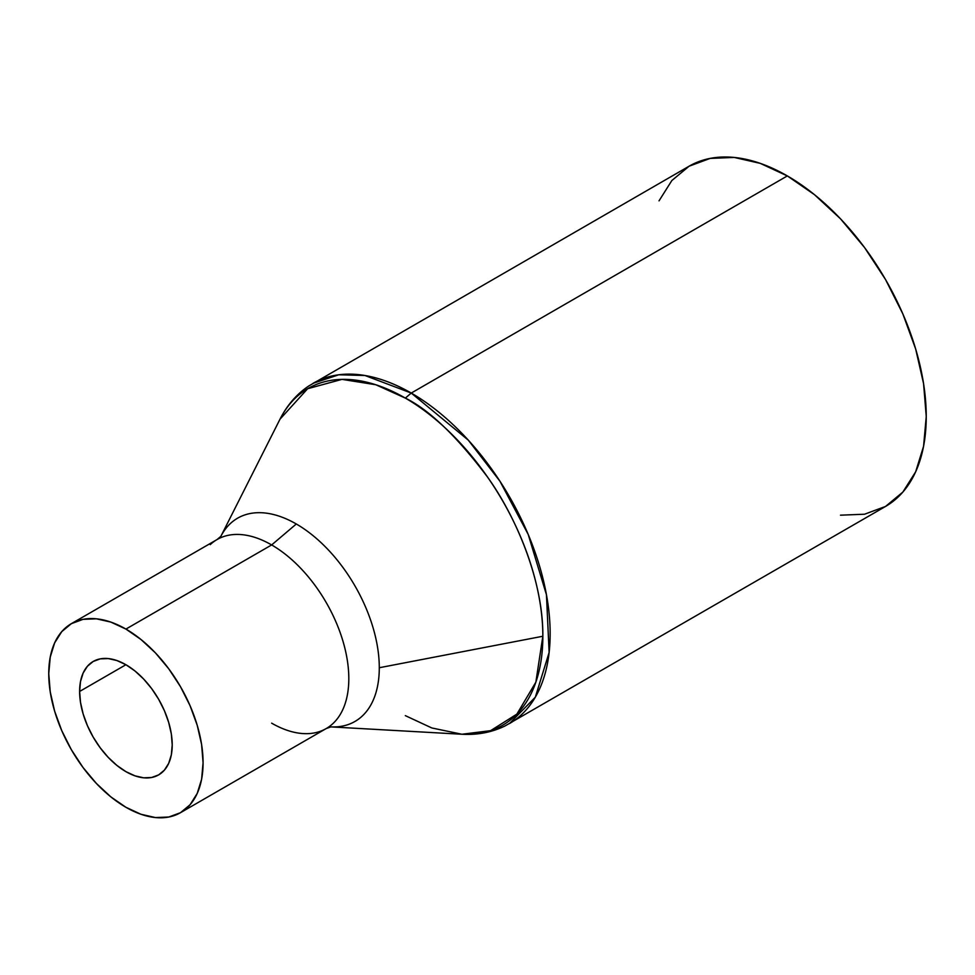 <?xml version="1.0" encoding="UTF-8"?>
<svg xmlns="http://www.w3.org/2000/svg" width="975" height="975" viewBox="0 0 975 975"><rect width="100%" height="100%" fill="white"/><g stroke="black" fill="none" stroke-linecap="round" stroke-linejoin="round"><path stroke-width="1.46" d="M411.255 393.059A196.438 113.417 60 0 1 539.577 566.158A196.438 113.417 60 0 1 509.462 723.572L535.324 697.186L549.132 652.446L546.451 594.762L528.206 534.446L499.943 481.223L468.28 440.127L411.255 393.059L364.955 375.497L338.788 374.778L313.036 383.333A196.438 113.417 60 0 1 411.255 393.059L405.332 398.092A194.464 112.271 -120 0 0 280.008 419.177L307.649 388.72L341.981 379.372L375.777 384.735L405.332 398.092L411.255 393.059L787.349 175.927L411.255 393.059M840.499 515.178L864.52 514.227L885.568 506.427A196.438 113.417 -120 0 0 915.671 349.026A196.438 113.417 -120 0 0 787.349 175.927A196.438 113.417 -120 0 0 689.13 166.189L671.86 180.521L659.027 200.85M220.825 536.396A117.366 67.763 60 0 1 296.303 523.989A117.366 67.763 60 0 1 379.287 667.729L542.843 636.248A194.464 112.271 -120 0 0 405.332 398.092C429.232 409.768 456.739 436.227 487.841 477.482C517.372 518.895 543.38 582.672 542.843 636.248L379.287 667.729A117.366 67.763 60 0 1 340.129 726.485M79.621 691.458L125.921 664.718L116.89 660.538L108.201 658.564L100.193 658.881L93.173 661.477L87.421 666.254L83.143 673.03L80.511 681.537L79.621 691.458L80.511 702.402L83.143 713.944L87.421 725.668L93.173 737.088L100.193 747.788L108.201 757.356L116.89 765.412L125.921 771.652L134.952 775.832L143.63 777.806L151.637 777.489L158.657 774.893A65.483 37.806 60 0 1 108.201 757.356A65.483 37.806 60 0 1 79.621 691.458A65.483 37.806 60 0 1 93.173 661.477A65.483 37.806 60 0 1 143.63 679.027A65.483 37.806 60 0 1 172.222 744.912A65.483 37.806 60 0 1 158.657 774.893L164.409 770.116L168.687 763.34L171.332 754.833L172.222 744.912L171.332 733.968L168.687 722.426L164.409 710.714L158.657 699.282L151.637 688.582L143.63 679.027L134.952 670.971L125.921 664.718L79.621 691.458M125.921 629.082A109.127 63.009 60 0 1 197.206 725.254A109.127 63.009 60 0 1 180.485 812.699A109.127 63.009 60 0 1 125.921 807.288A109.127 63.009 60 0 1 54.624 711.128A109.127 63.009 60 0 1 71.358 623.671A109.127 63.009 60 0 1 125.921 629.082L271.647 544.94L125.921 629.082L140.973 639.49L155.452 652.909L168.785 668.85L180.485 686.68L190.076 705.729L197.206 725.242L201.606 744.498L203.08 762.743L201.606 779.269L197.206 793.443L190.076 804.728L180.485 812.699L168.785 817.026L155.452 817.562L140.973 814.271L125.921 807.288L110.857 796.892L96.391 783.461L83.046 767.52L71.346 749.69L61.754 730.641L54.624 711.128L50.237 691.872L48.75 673.64L50.237 657.101L54.624 642.927L61.754 631.642L71.346 623.671L83.046 619.344L96.391 618.808L110.857 622.099L125.921 629.082M180.485 812.699L326.211 728.557A109.127 63.009 -120 0 0 342.944 641.111A109.127 63.009 -120 0 0 271.647 544.94A109.127 63.009 -120 0 0 217.084 539.541L220.886 536.311M220.033 538.005A117.366 67.763 60 0 1 296.303 523.989L271.647 544.94A109.127 63.009 -120 0 0 210.247 544.623M271.647 723.158A109.127 63.009 -120 0 0 333.048 723.474A109.127 63.009 -120 0 0 340.787 634.408A109.127 63.009 -120 0 0 271.647 544.94L296.303 523.989A117.366 67.763 60 0 1 379.287 667.729A117.366 67.763 60 0 1 330.805 726.887M220.667 536.725L280.008 419.177C287.04 405.234 296.619 394.18 308.734 386.003L689.13 166.189L710.178 158.401L734.199 157.438L760.256 163.361L787.349 175.927L814.442 194.647L840.499 218.814L864.52 247.504L885.568 279.606L902.838 313.877L915.671 349.026L923.581 383.675L926.25 416.508L923.581 446.258L915.671 471.778L902.838 492.095L885.568 506.427L505.196 725.863C492.009 732.335 477.579 735.126 461.906 734.248A194.464 112.271 -120 0 0 542.843 636.248L535.848 682.183L516.872 714.114L490.583 730.665L461.906 734.248L431.803 727.959L405.332 715.638M461.906 734.248L330.44 726.862A117.366 67.763 60 0 1 329.014 726.765M71.358 623.671L217.084 539.541M330.903 726.875L326.211 728.557"/></g></svg>
